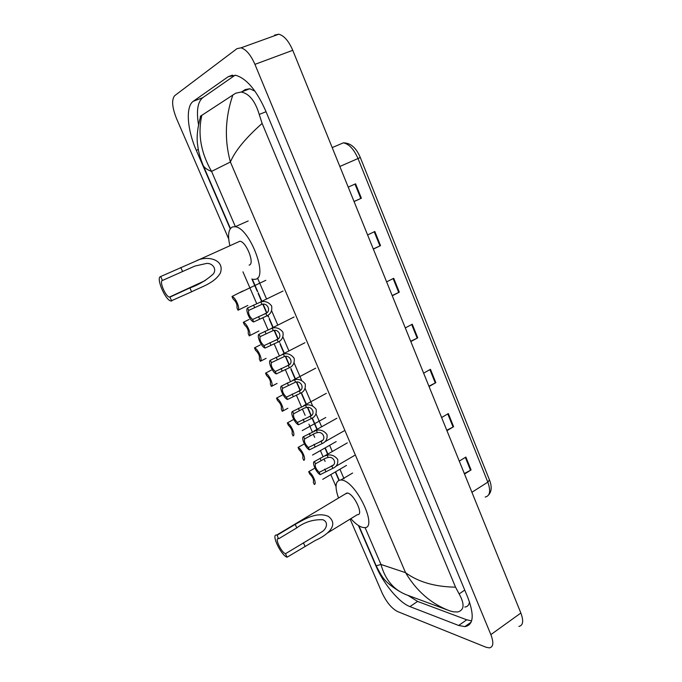 <?xml version="1.0" encoding="UTF-8"?>
<svg xmlns="http://www.w3.org/2000/svg" width="682" height="682" viewBox="0 0 682 682"><rect width="100%" height="100%" fill="white"/><g stroke="black" fill="none" stroke-linecap="round" stroke-linejoin="round"><path stroke-width="1.02" d="M274.59 35.08L278.776 34.202C284.053 35.626 288.716 40.997 292.766 50.315L520.86 613.033C523.785 621.021 523.12 625.488 518.874 626.426M228.692 238.956L176.468 118.438C172.052 107.21 171.463 99.615 174.711 95.642L237.021 48.635L241.01 47.834C246.117 49.377 250.754 54.884 254.932 64.355L490.869 634.618C493.913 642.683 493.393 647.107 489.326 647.883L485.993 647.235L397.47 611.507C391.664 608.421 386.558 602.266 382.159 593.059L350.113 519.113M336.021 486.607L330.813 474.595M325.109 461.424L324.027 458.935M323.055 456.684L320.404 450.58M314.692 437.392L313.268 434.102M312.279 431.817L308.937 424.119M305.127 415.312L302.39 408.995M301.384 406.694L296.32 394.997M290.387 381.306L285.264 369.482M279.27 355.654L274.087 343.702M268.035 329.73L262.8 317.65M256.679 303.533L242.945 271.837M358.459 525.532L376.106 566.358C383.446 583.732 399.141 602.641 409.933 606.605L458.671 625.471L464.817 626.63C473.504 625.053 474.51 615.343 467.818 597.492L265.596 110.655C256.5 90.263 246.543 78.473 235.733 75.293L228.248 76.682L193.313 101.26C185.41 106.426 187.2 129.768 196.288 150.313L230.218 228.811M251.88 278.947L257.165 291.163M258.231 293.644L261.598 301.427M262.834 304.283L266.568 312.919M267.651 315.442L268.197 316.695M269.262 319.15L272.902 327.582M274.155 330.489L277.855 339.039M278.929 341.529L279.117 341.955M280.174 344.41L284.087 353.447M285.366 356.422L289.023 364.879M290.984 369.405L295.4 379.627M296.457 382.073L300.071 390.445M301.674 394.153L306.38 405.04M307.429 407.469L311.009 415.756M312.271 418.663L316.917 429.413M324.947 447.989L327.624 454.203M335.305 471.961L338.894 480.264M407.981 595.395L417.589 601.43L466.735 619.802L471.612 620.91M235.102 75.182L202.725 97.705C197.669 101.942 196.254 110.859 198.496 124.474M254.983 91.192L249.817 88.754L245.29 89.547L241.786 91.823M464.783 607.04C467.434 606.827 469.003 605.113 469.497 601.899M200.235 116.358L235.674 93.212L241.206 92.036C249.194 93.57 255.196 101.03 259.228 114.423L262.118 123.416C245.631 138.045 235.06 150.91 230.397 162.001C224.31 139.759 225.137 117.406 232.886 94.926M455.542 587.168L459.148 593.928C464.8 604.15 464.306 610.168 457.673 611.984L453.368 611.814L449.813 610.859C431.467 604.039 416.711 591.311 405.543 572.658C418.168 581.976 434.835 586.818 455.542 587.168L262.118 123.416M376.191 565.813L380.974 564.466C385.279 580.058 394.077 590.297 407.376 595.164L447.537 610.015M201.863 115.181C197.592 133.919 200.823 152.649 211.565 171.387C207.388 169.886 204.626 167.96 203.253 165.615L202.503 163.825M354.035 201.48L361.392 198.215L355.578 183.816L348.212 187.115M354.069 201.557L361.392 198.215M373.284 248.956L380.53 245.631L374.827 231.496L367.598 234.94M373.344 249.109L380.53 245.631M392.167 295.553L399.311 292.16L393.71 278.29L386.626 281.871M392.261 295.775L399.311 292.16M464.331 473.572L471.066 469.949L465.866 457.059L459.284 461.126M464.519 474.05L471.066 469.949M446.778 430.274L453.615 426.71L448.321 413.582L441.612 417.537M446.949 430.692L453.615 426.71M428.91 386.191L435.841 382.679L430.453 369.312L423.624 373.148M429.055 386.549L435.841 382.679M410.709 341.29L417.742 337.837L412.252 324.223L405.296 327.931M410.828 341.58L417.742 337.837M287.071 557.211L285.494 553.707C281.308 552.437 274.369 537.68 278.418 538.644L277.148 535.191L295.221 524.364C304.726 519.079 316.78 511.517 328.34 516.359C340.361 525.583 325.101 536.299 315.485 540.34L287.071 557.211C280.907 555.293 270.745 533.674 276.687 535.072L277.148 535.191M285.494 553.707L322.083 531.73C326.576 528.917 328.843 522.08 322.825 519.727C313.226 519.343 304.539 522.062 296.781 527.877L278.742 538.729M327.94 532.702L357.419 514.637C364.12 515.507 354.256 494.032 347.47 493.052L345.101 494.092M338.511 498.039C334.572 486.564 335.373 480.529 340.923 479.949L341.87 480.068C356.677 481.782 378.757 529.582 363.949 527.604L362.27 527.331C358.834 526.291 355.032 523.401 350.846 518.67M171.711 301.035L169.946 297.13L169.375 297.105C165.487 296.491 158.983 280.933 162.444 280.473L160.671 276.534L195.981 261.044C205.691 255.375 225.196 258.666 220.397 272.988C214.438 283.243 201.361 286.798 191.616 291.794L170.884 300.992C165.18 300.097 155.615 277.301 160.671 276.534M169.946 297.13L189.886 287.915C198.573 284.914 206.39 280.242 213.338 273.917C217.064 268.998 212.426 262.92 206.578 263.431L194.822 266.091L162.444 280.473M249.092 265.102C255.179 264.394 246.492 241.709 239.902 241.232L237.617 242.263M229.8 245.358C227.507 235.094 228.444 228.939 232.605 226.893L235.171 226.731C249.851 227.882 268.836 278.375 255.213 279.279L253.329 279.313M328.127 457.503L325.544 458.21L315.485 463.82C314.692 466.283 315.928 469.122 319.193 472.336L320.199 474.638L332.816 468.329C336.669 466.761 338.289 463.786 337.692 459.404C334.819 455.712 331.299 454.314 327.138 455.201L328.127 457.503C333.83 455.968 337.343 464.127 331.827 466.045L332.816 468.329M319.193 472.336L331.827 466.045M320.199 474.638C316.252 472.882 311.503 462.004 314.479 461.518L324.41 456.045L327.138 455.201M314.479 461.518L315.485 463.82M317.377 432.644L315.067 433.249L304.641 438.918C303.891 441.51 305.135 444.383 308.383 447.528L309.398 449.847L322.109 443.581C325.97 441.962 327.582 438.935 326.968 434.494C324.069 430.777 320.54 429.387 316.38 430.316L317.377 432.644C323.089 431.05 326.635 439.293 321.111 441.271L322.109 443.581M308.383 447.528L321.111 441.271M309.398 449.847C305.502 448.244 300.702 437.256 303.626 436.591L316.38 430.316M303.626 436.591L304.641 438.918M306.516 407.521L304.317 408.1L293.678 413.761C292.97 416.48 294.24 419.379 297.463 422.448L298.486 424.801L311.299 418.578C315.161 416.907 316.772 413.829 316.133 409.336C313.217 405.585 309.679 404.204 305.502 405.176L306.516 407.521C312.228 405.867 315.817 414.196 310.293 416.242L311.299 418.578M297.463 422.448L310.293 416.242M298.486 424.801C294.641 423.352 289.799 412.252 292.655 411.399L305.502 405.176M292.655 411.399L293.678 413.761M295.545 382.133L282.604 388.331C281.947 391.187 283.218 394.111 286.431 397.12L287.463 399.49L300.37 393.309C304.232 391.587 305.834 388.459 305.186 383.906C302.254 380.13 298.699 378.749 294.522 379.763L295.545 382.133C301.265 380.42 304.888 388.834 299.355 390.948L300.37 393.309M286.431 397.12L299.355 390.948M287.463 399.49C283.669 398.203 278.776 386.984 281.564 385.952L294.522 379.763M281.564 385.952L282.604 388.331M284.454 356.481L271.41 362.636C270.797 365.62 272.092 368.578 275.272 371.511L276.321 373.907L289.33 367.769C293.192 366.004 294.795 362.815 294.121 358.212C291.171 354.401 287.599 353.029 283.414 354.086L284.454 356.481C290.174 354.7 293.84 363.208 288.298 365.39L289.33 367.769M275.272 371.511L288.298 365.39M276.321 373.907C272.578 372.79 267.634 361.451 270.362 360.224L283.414 354.086M270.362 360.224L271.41 362.636M273.243 330.557L260.098 336.661C259.535 339.789 260.839 342.782 264.002 345.638L265.059 348.059L278.179 341.972C282.041 340.148 283.627 336.908 282.936 332.245C279.97 328.4 276.38 327.036 272.195 328.136L273.243 330.557C278.972 328.715 282.68 337.309 277.131 339.559L278.179 341.972M264.002 345.638L277.131 339.559M265.059 348.059C261.377 347.104 256.381 335.655 259.032 334.231L272.195 328.136M259.032 334.231L260.098 336.661M261.914 304.36L248.666 310.421C248.154 313.686 249.476 316.712 252.613 319.491L253.678 321.938L266.901 315.894C270.763 314.018 272.348 310.719 271.641 305.996C268.648 302.126 265.051 300.762 260.856 301.913L261.914 304.36C267.651 302.45 271.393 311.137 265.844 313.456L266.901 315.894M252.613 319.491L265.844 313.456M253.678 321.938C250.055 321.154 245 309.577 247.592 307.957L260.856 301.913M247.592 307.957L248.666 310.421M314.163 468.525L308.69 471.688C312.509 473.393 317.224 484.186 314.283 484.459L313.302 482.225C314.07 479.872 312.859 477.11 309.671 473.93L308.69 471.688M303.601 444.306L298.068 447.418C301.836 448.978 306.602 459.881 303.72 460.324L302.731 458.065C303.447 455.593 302.228 452.805 299.066 449.694L298.068 447.418M292.928 419.848L287.335 422.908C291.052 424.306 295.869 435.321 293.047 435.943L292.049 433.658C292.723 431.067 291.487 428.245 288.341 425.201L287.335 422.908M282.143 395.134L276.5 398.143C280.166 399.388 285.025 410.521 282.263 411.314L281.257 409.004C281.879 406.284 280.634 403.437 277.514 400.462L276.5 398.143M282.391 411.246L287.872 408.271M271.248 370.164L265.545 373.122C269.16 374.205 274.07 385.458 271.368 386.43L277.037 383.437M271.368 386.43L270.353 384.102C270.933 381.255 269.671 378.374 266.568 375.467L265.545 373.122M260.243 344.939L254.48 347.846C258.035 348.766 262.996 360.13 260.362 361.29L266.091 358.348M260.362 361.29L259.331 358.937C259.868 355.953 258.597 353.046 255.511 350.207L254.48 347.846M249.118 319.449L243.295 322.296C246.799 323.055 251.811 334.538 249.245 335.885L258.93 330.992M249.245 335.885L248.205 333.507C248.691 330.395 247.404 327.454 244.344 324.692L243.295 322.296M242.783 291.026L231.999 296.491C235.443 297.079 240.516 308.682 238.009 310.216L247.813 305.459M238.009 310.216L236.952 307.812C237.396 304.564 236.091 301.597 233.056 298.904L231.999 296.491M365.049 527.518L380.974 564.466L405.543 572.658L230.397 162.001L211.565 171.387L235.375 226.646M257.506 277.992L266.568 299.023M271.641 310.796L277.821 325.126M282.928 336.976L288.946 350.949M294.095 362.884L301.691 380.505M305.144 388.51L312.654 405.952M316.073 413.88L321.631 426.77M329.619 445.32L332.296 451.518M339.934 469.25L344.043 478.781M254.932 64.355L292.766 50.315M490.869 634.618L520.86 613.033M232.477 75.105L228.248 76.682M466.735 619.802L458.671 625.471M417.589 601.43L409.933 606.605M198.343 149.494L196.288 150.313M202.725 97.705L193.313 101.26M266.04 111.729L259.228 114.423M464.74 590.083L459.148 593.928M340.804 143.928L343.336 142.853C350.539 142.87 356.192 147.747 360.292 157.474L358.016 158.531C353.881 149.162 348.988 143.936 343.336 142.853L332.194 147.593M485.175 497.059C490.043 495.942 490.929 490.972 487.826 482.131L489.463 479.915C491.978 486.36 491.722 491.338 488.696 494.851M471.91 492.285L487.826 482.131L358.016 158.531L339.849 166.468M411.689 324.521L417.179 338.127M429.899 369.618L435.287 382.977M447.776 413.906L453.07 427.017M465.337 457.392L470.529 470.265M393.139 278.58L398.731 292.442M374.239 231.778L379.942 245.904M354.981 184.08L360.795 198.479M296.781 527.877L295.221 524.364M304.965 546.256L303.413 542.761M182.52 271.376L180.773 267.463M191.616 291.794L189.886 287.915M324.768 469.105L325.757 471.398M320.071 458.304L321.077 460.606M314.01 444.34L315.016 446.659M309.278 433.428L310.284 435.755M303.149 419.319L304.163 421.664M298.366 408.288L299.381 410.641M292.177 394.034L293.2 396.404M287.335 382.892L288.367 385.27M281.086 368.485L282.118 370.88M276.193 357.223L277.233 359.627M269.876 342.671L270.925 345.083M264.931 331.29L265.989 333.711M258.546 316.576L259.603 319.014M253.551 305.076L254.616 307.522M241.01 47.834L278.776 34.202M471.151 622.163L464.817 626.63M249.817 88.754L241.206 92.036M399.268 591.26C383.113 581.235 382.031 576.571 376.285 566.026L358.911 525.813M339.184 480.154L335.57 471.808M327.897 454.042L325.212 447.835M317.19 429.259L312.322 418.006M311.265 415.551L307.77 407.469M306.704 405.006L301.597 393.19M300.327 390.24L296.798 382.082M295.724 379.593L290.916 368.468M289.27 364.665L285.707 356.422M284.309 353.182L280.123 343.489M279.663 342.424L279.202 341.358M278.103 338.826L274.505 330.489M273.115 327.283L269.22 318.255M268.759 317.19L267.924 315.263M266.815 312.706L263.175 304.274M261.803 301.103L258.197 292.757M257.736 291.683L252.289 279.083M230.431 228.504L203.253 165.615C200.184 158.105 198.36 151.523 197.789 145.88C196.356 138.114 197.337 128.139 200.747 115.957M360.292 157.482L489.463 479.915M340.923 479.949L352.62 473.035M276.687 535.072L346.95 492.984M311.87 537.945L322.211 531.628M169.375 297.105L205.282 280.515M196.032 261.027L239.902 241.232M235.171 226.731L248.222 220.951M333.131 465.107L330.25 466.778M324.41 456.045L347.3 442.899M335.621 466.479L354.546 455.457M322.305 440.419L319.287 442.124M314.07 431.007L336.874 418.245M324.751 441.842L344.009 430.913M303.592 405.722L326.346 393.335M311.359 415.474L308.196 417.214M292.979 380.189L315.698 368.161M300.293 390.275L296.977 392.048M282.229 354.401L304.939 342.722M289.108 364.81L285.613 366.626M271.351 328.357L294.061 317.011M277.796 339.082L274.121 340.94M260.328 302.041L283.073 291.026M266.355 313.089L262.485 314.99M322.748 479.31L346.49 465.414M312.535 455.073L336.192 441.578M302.194 430.615L325.783 417.495M240.013 292.561L265.818 280.302"/></g></svg>
